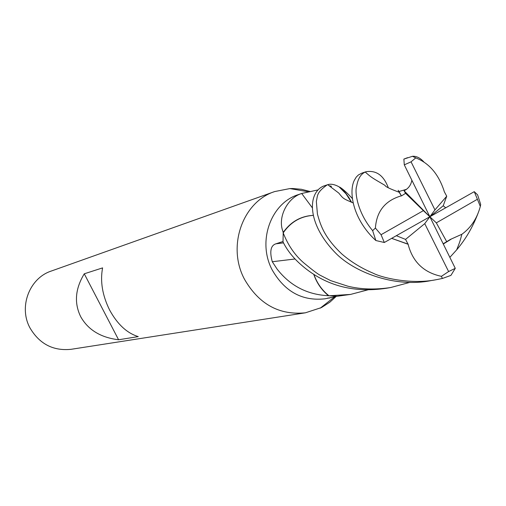 <?xml version="1.0" encoding="UTF-8"?>
<svg xmlns="http://www.w3.org/2000/svg" width="506" height="506" viewBox="0 0 506 506"><rect width="100%" height="100%" fill="white"/><g stroke="black" fill="none" stroke-linecap="round" stroke-linejoin="round"><path stroke-width="0.76" d="M301.924 193.406L298.654 194.513C270.742 202.95 256.934 241.71 272.291 270.115C284.834 291.772 302.43 301.336 325.08 298.799L336.825 296.276L326.541 295.599C306.25 294.169 289.748 285.308 277.048 269.009L272.279 261.735C269.483 251.457 270.685 245.486 275.89 243.822L282.999 241.495L283.221 232.697L282.816 231.109C277.471 216.935 287.762 197.618 301.684 193.488L317.831 189.946M334.687 296.655L329.052 298.116M309.855 191.432L301.393 189.288L292.765 188.523L289.887 188.58L274.688 191.565C242.526 201.85 226.789 246.599 244.556 279.375C258.971 304.245 279.261 315.39 305.409 312.809L321.468 307.559L329.849 302.19L336.205 296.389M274.688 191.565L51.251 271.058C29.304 278.155 18.387 307.155 30.094 328.116C39.601 344.048 53.263 351.113 71.08 349.311L305.409 312.809M84.268 273.803L102.591 267.889C100.043 281.361 102.389 295.409 109.625 310.039C117.405 324.27 126.949 333.131 138.258 336.61L118.587 339.766C100.707 337.578 88.069 329.868 80.663 316.623C74.034 303.005 75.236 288.73 84.268 273.803L118.587 339.766M351.594 202.318L348.849 197.46L345.579 192.982L341.828 188.959L339.001 186.796M330.848 186.233L331.228 186.107L331.297 187.391M313.303 215.347C300.975 216.037 291.039 221.603 283.48 232.039L283.221 232.697M313.733 274.271C316.68 282.841 321.5 289.9 328.192 295.453L328.805 295.757M339.792 187.144L340.127 187.353C343.466 189.516 347.546 193.254 352.359 198.561M312.265 207.719L301.684 193.488M283.48 232.039L282.816 231.109M295.055 258.983L272.279 261.735M328.192 295.453L326.541 295.599M368.166 289.786L350.55 294.422L328.989 295.782L337.217 296.263L350.55 294.422M327.211 184.854L323.214 186.208C307.186 193.463 306.731 224.892 337.534 254.973C357.261 273.468 396.413 287.712 431.017 280.596L436.115 279.723C411.884 284.574 382.662 278.161 372.941 273.107C361.227 268.155 350.86 261.773 341.835 253.974C323.486 236.637 320.304 224.038 317.426 214.12L316.339 201.331C317.838 195.854 315.927 192.849 327.211 184.854L327.724 184.696C330.823 183.672 334.586 184.374 339.007 186.796L345.984 193.785L351.404 202.242M396.666 235.834L405.546 239.401L408.108 244.259C412.637 261.868 423.737 272.563 441.409 276.339L442.402 278.471L450.903 275.403L455.273 268.351L429.86 216.758L423.377 210.641L381.062 234.714L375.401 228.048L372.65 230.66C357.154 212.216 354.523 191.451 356.705 186.094C357.9 178.808 360.74 174.115 365.237 172.021L365.964 171.743C376.243 170.048 383.687 175.399 388.311 187.789M442.396 278.464L436.115 279.723M410.043 282.342L390.689 287.528C375.269 289.856 360.993 289.413 347.869 286.206L330.703 280.634L320.039 275.188C317.477 273.835 312.038 269.711 303.726 262.829C294.859 255.182 288.022 245.201 283.202 232.893L283.025 241.925C286.813 249.679 292.43 256.947 299.887 263.715C323.764 285.226 352.676 293.398 386.616 288.224L386.888 288.18M443.319 243.69L450.422 239.414L461.864 234.278C470.934 227.738 477.088 218.447 480.32 206.41L480.7 204.456L477.607 194.861L474.261 191.666L429.86 216.758L404.041 190.756L405.572 193.33L401.435 195.93L399 191.496M478.012 213.368C472.743 227.118 465.634 239.281 456.697 249.837L449.96 257.238M401.435 195.93L398.437 191.066M401.34 195.835C385.243 200.496 376.597 211.236 375.401 228.048M415.761 157.878L412.485 156.291L403.87 159.093L404.288 164.848L429.86 216.758L443.218 205.771L446.722 196.214L444.205 191.54M411.789 180.617C410.847 185.297 408.26 188.681 404.041 190.756M398.14 190.275L398.981 191.502M408.108 244.265L391.707 238.377M365.964 171.749L361.809 173.153L358.4 174.962L356.256 177.081L354.225 180.497C348.482 192.28 353.112 219.712 375.844 240.521L384.313 242.5L429.86 216.758L434.951 209.901L446.722 196.214M408.209 244.177L391.726 238.37M445.59 207.713L443.218 205.771M412.485 156.291C416.425 156.012 420.22 157.904 423.864 161.952M444.236 191.388C438.708 174.304 429.214 163.141 415.761 157.891L411.055 161.831L404.288 164.848M328.989 295.782C322.018 290.267 316.977 283.126 313.872 274.36M450.935 239.186L443.408 243.86M450.991 239.287L443.439 243.936M330.892 187.087L330.842 186.113L329.121 185.759M283.202 232.893C290.684 222.033 300.722 216.195 313.309 215.379M405.572 193.33L423.377 210.641M372.65 230.66L375.844 240.521M381.062 234.714L384.313 242.5M434.951 209.901L411.055 161.831M405.546 239.401L424.743 223.639L448.613 271.551L455.273 268.351M448.613 271.551L441.409 276.339M446.811 241.836L436.324 222.868L477.398 199.263L480.32 206.41M424.743 223.639L429.86 216.758L436.324 222.868M407.551 157.682L403.87 159.093M477.398 199.263L474.261 191.666M283.486 242.867L275.89 243.822M334.871 296.624L320.197 308.192M328.021 297.914L327.875 298.268M308.255 191.755L289.887 188.58M386.616 288.224L390.695 287.528M399.101 192.223C389.879 188.839 385.192 186.562 385.034 185.386L385.034 185.386C371.834 177.657 371.594 177.695 365.231 172.027M398.715 191.572L406.584 189.314M353.005 202.874C343.062 198.523 343.492 198.934 338.799 193.096L327.724 184.696M447.766 241.052L450.422 239.414M456.684 249.831C459.612 242.273 459.6 242.912 461.864 234.278"/></g></svg>
